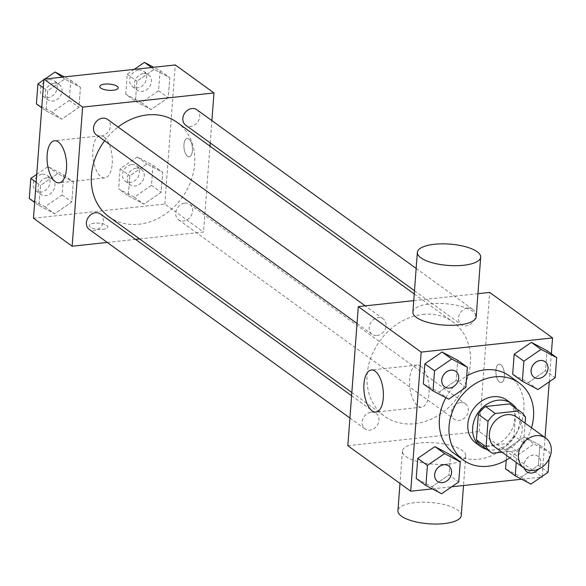<?xml version="1.0" encoding="UTF-8"?>
<svg xmlns="http://www.w3.org/2000/svg" width="586" height="586" viewBox="0 0 586 586"><rect width="100%" height="100%" fill="white"/><g stroke="black" fill="none" stroke-linecap="round" stroke-linejoin="round"><path stroke-width="0.44" stroke-dasharray="2.93 2.2" d="M516.669 417.064A18.518 15.295 -54.1 0 1 518.2 441.031A18.518 15.295 -54.1 0 1 494.958 447.067M502.026 452.187L516.354 450.641A25.147 20.759 -54.1 0 0 523.62 442.782L525.1 423.158M523.62 442.782L513.951 435.786L515.863 410.295L525.539 417.298M510.882 404.692A25.147 20.759 -54.1 0 1 515.863 410.295M513.951 435.786A25.147 20.759 -54.1 0 1 506.685 443.639L516.354 450.641M481.399 445.441A25.147 20.759 -54.1 0 0 482.608 446.239L506.685 443.639M486.907 449.418A26.458 21.843 125.9 0 0 519.599 422.535A26.458 21.843 125.9 0 0 516.383 408.676M506.817 400.128A26.458 21.843 -54.1 0 1 514.764 419.034A26.458 21.843 -54.1 0 1 500.158 442.628A26.458 21.843 -54.1 0 1 475.795 443.001M482.608 446.239L492.284 453.234M531.509 427.802A47.62 39.321 -54.1 0 1 509.798 457.805M509.549 375.985A47.62 39.321 -54.1 0 1 513.49 437.617A47.62 39.321 -54.1 0 1 453.711 453.146M445.88 397.689A47.62 39.321 -54.1 0 1 466.712 376.044M530.901 484.117L521.232 477.121L505.564 468.851L521.232 477.121L538.402 465.306L539.911 445.228L524.25 436.966L507.073 448.773L506.223 460.091L507.073 448.773L516.749 455.776L516.244 462.471M441.573 493.764L431.897 486.761L416.236 478.491L431.897 486.761L449.074 474.953L450.583 454.875L449.074 474.953L458.75 481.948M432.322 488.878L451.718 486.783M521.65 479.231L541.046 477.143M542.131 476.396L545.046 437.596M549.243 381.808L551.353 353.768M538.014 389.529L528.345 382.526L512.677 374.264L528.345 382.526L545.515 370.718L547.024 350.64L545.515 370.718L555.191 377.714M448.686 399.169L439.009 392.173L423.348 383.903L439.009 392.173L456.186 380.358L457.695 360.28L456.186 380.358L465.863 387.361M347.842 445.712L479.209 431.53L542.087 477.026M479.209 431.53L489.669 292.429M500.81 364.66A9.259 4.19 -96.2 0 0 499.162 364.148A9.259 4.19 -96.2 0 0 495.99 373.802A9.259 4.19 -96.2 0 0 501.147 382.563A9.259 4.19 -96.2 0 0 504.436 374.681A9.259 4.19 -96.2 0 0 500.81 364.66A9.259 4.19 -96.2 0 0 499.155 364.148A9.259 4.19 -96.2 0 0 495.983 373.802A9.259 4.19 -96.2 0 0 501.14 382.563A9.259 4.19 -96.2 0 0 504.429 374.688A9.259 4.19 -96.2 0 0 500.803 364.66M422.865 314.418A58.204 48.059 -54.1 0 1 452.875 321.912A58.204 48.059 -54.1 0 1 457.688 397.242A58.204 48.059 -54.1 0 1 384.636 416.228A58.204 48.059 -54.1 0 1 371.063 357.16A58.204 48.059 -54.1 0 1 422.865 314.418M477.934 293.696L413.738 300.625M371.202 412.244A9.523 7.867 -54.1 0 1 376.117 413.467A9.523 7.867 -54.1 0 1 376.908 425.795A9.523 7.867 -54.1 0 1 364.946 428.901A9.523 7.867 -54.1 0 1 362.727 419.239A9.523 7.867 -54.1 0 1 371.202 412.244M460.537 402.604A9.523 7.867 -54.1 0 1 465.445 403.827A9.523 7.867 -54.1 0 1 466.236 416.155A9.523 7.867 -54.1 0 1 454.282 419.261A9.523 7.867 -54.1 0 1 452.055 409.592A9.523 7.867 -54.1 0 1 460.537 402.604M467.65 308.009A9.523 7.867 -54.1 0 1 472.558 309.24A9.523 7.867 -54.1 0 1 473.349 321.56A9.523 7.867 -54.1 0 1 461.387 324.666A9.523 7.867 -54.1 0 1 459.168 315.004A9.523 7.867 -54.1 0 1 467.65 308.009M376.974 335.536A9.523 7.867 125.9 0 0 385.449 328.541A9.523 7.867 125.9 0 0 383.229 318.879A9.523 7.867 125.9 0 0 371.275 321.985A9.523 7.867 125.9 0 0 372.059 334.313A9.523 7.867 125.9 0 0 376.974 335.536M448.59 463.995A31.747 10.694 4.3 0 0 465.738 455.879A31.747 10.694 4.3 0 0 434.885 442.826A31.747 10.694 4.3 0 0 402.421 451.117A31.747 10.694 4.3 0 0 448.59 463.995M412.881 312.008A31.747 10.694 -175.7 0 1 430.029 303.892A31.747 10.694 -175.7 0 1 476.198 316.77M461.255 515.49A31.747 10.694 4.3 0 0 430.402 502.444A31.747 10.694 4.3 0 0 397.938 510.728M420.836 366.228A21.169 9.574 83.8 0 1 429.12 389.141A21.169 9.574 83.8 0 1 421.612 407.145A21.169 9.574 83.8 0 1 409.819 387.126A21.169 9.574 83.8 0 1 417.071 365.056A21.169 9.574 83.8 0 1 420.836 366.228M177.184 122.423A58.204 48.059 -54.1 0 1 181.997 197.753A58.204 48.059 -54.1 0 1 108.945 216.739M104.594 140.772A58.204 48.059 -54.1 0 1 118.086 127.023M96.368 134.824A9.523 7.867 125.9 0 0 101.283 136.047A9.523 7.867 125.9 0 0 109.758 129.059A9.523 7.867 125.9 0 0 107.538 119.39M184.846 203.115A9.523 7.867 -54.1 0 1 189.754 204.338A9.523 7.867 -54.1 0 1 190.545 216.666A9.523 7.867 -54.1 0 1 178.591 219.772A9.523 7.867 -54.1 0 1 176.364 210.11A9.523 7.867 -54.1 0 1 184.846 203.115M196.867 109.75A9.523 7.867 -54.1 0 1 197.658 122.078A9.523 7.867 -54.1 0 1 185.703 125.184M100.426 213.985A9.523 7.867 -54.1 0 1 101.217 226.306A9.523 7.867 -54.1 0 1 89.262 229.412M139.622 238.941L203.518 232.041L209.971 146.156M210.22 142.925L211.898 120.621M107.253 242.436L135.527 239.381M33.453 218.226L164.82 204.045L203.518 232.041M164.82 204.045L175.28 64.943M188.846 138.926A9.259 4.19 -96.2 0 0 187.198 138.413A9.259 4.19 -96.2 0 0 184.026 148.068A9.259 4.19 -96.2 0 0 189.183 156.821A9.259 4.19 -96.2 0 0 192.472 148.947A9.259 4.19 -96.2 0 0 188.846 138.926A9.259 4.19 -96.2 0 0 187.19 138.413A9.259 4.19 -96.2 0 0 184.019 148.068A9.259 4.19 -96.2 0 0 189.175 156.828A9.259 4.19 -96.2 0 0 192.464 148.947A9.259 4.19 -96.2 0 0 188.839 138.926M38.976 205.51L54.637 213.78L71.814 201.965L73.323 181.887L57.655 173.624L40.485 185.432L38.976 205.51L54.637 213.78L71.814 201.965L73.323 181.887L57.655 173.624L40.485 185.432L38.976 205.51L34.647 202.382M135.417 101.275L151.078 109.545L168.255 97.73L169.764 77.652L154.103 69.39L136.926 81.198L135.417 101.275L151.078 109.545L168.255 97.73L169.764 77.652L154.103 69.39L136.926 81.198L135.417 101.275L125.741 94.28L141.409 102.543L158.586 90.735L160.095 70.657L153.679 67.273M128.305 195.87L143.966 204.133L161.143 192.325L162.652 172.247L146.991 163.977L129.814 175.793L128.305 195.87L143.966 204.133L161.143 192.325L162.652 172.247L146.991 163.977L129.814 175.793L128.305 195.87L118.628 188.868L134.297 197.138L151.474 185.323L152.983 165.245L137.314 156.982L120.137 168.79L118.628 188.868M46.089 110.922L61.75 119.185L78.927 107.377L80.436 87.299L64.768 79.029L47.598 90.845L46.089 110.922L61.75 119.185L78.927 107.377L80.436 87.299L64.768 79.029L47.598 90.845L46.089 110.922L41.76 107.795M102.74 229.346A9.259 3.12 4.3 0 0 107.743 226.98A9.259 3.12 4.3 0 0 98.748 223.171A9.259 3.12 4.3 0 0 89.277 225.588A9.259 3.12 4.3 0 0 102.74 229.346A9.259 3.12 4.3 0 0 107.743 226.972A9.259 3.12 4.3 0 0 98.748 223.163A9.259 3.12 4.3 0 0 89.277 225.581A9.259 3.12 4.3 0 0 102.74 229.338M118.204 87.885L118.204 87.878A9.259 3.12 -175.7 0 1 118.204 87.885A9.259 3.12 -175.7 0 1 108.732 90.303A9.259 3.12 -175.7 0 1 99.737 86.494L99.737 86.486M104.037 136.992A21.169 9.574 83.8 0 1 112.322 159.905A21.169 9.574 83.8 0 1 104.813 177.91A21.169 9.574 83.8 0 1 93.02 157.89A21.169 9.574 83.8 0 1 100.265 135.82A21.169 9.574 83.8 0 1 104.037 136.992M36.413 103.92L52.081 112.19L69.251 100.374L70.767 80.297L64.35 76.913M44.954 79.007L43.869 79.755M54.264 83.168A9.523 7.867 -54.1 0 1 59.171 84.391A9.523 7.867 -54.1 0 1 59.962 96.719A9.523 7.867 -54.1 0 1 48.001 99.825A9.523 7.867 -54.1 0 1 45.781 90.163A9.523 7.867 -54.1 0 1 54.264 83.168M52.081 112.19L61.75 119.185M69.251 100.374L78.927 107.377M70.767 80.297L80.436 87.299M62.175 77.154L64.768 79.029M43.269 87.717L47.598 90.845M49.422 79.667A9.523 7.867 -54.1 0 1 54.337 80.897A9.523 7.867 -54.1 0 1 55.121 93.218A9.523 7.867 -54.1 0 1 43.166 96.324A9.523 7.867 -54.1 0 1 40.947 86.662A9.523 7.867 -54.1 0 1 49.422 79.667M29.3 198.515L44.968 206.777L62.138 194.97L63.654 174.892L47.986 166.622L36.757 174.342M47.151 177.756A9.523 7.867 -54.1 0 1 52.059 178.986A9.523 7.867 -54.1 0 1 52.85 191.314A9.523 7.867 -54.1 0 1 40.895 194.42A9.523 7.867 -54.1 0 1 38.669 184.751A9.523 7.867 -54.1 0 1 47.151 177.756M44.968 206.777L54.637 213.78M62.138 194.97L71.814 201.965M63.654 174.892L73.323 181.887M47.986 166.622L57.655 173.624M36.156 182.305L40.485 185.432M42.309 174.262A9.523 7.867 -54.1 0 1 47.224 175.485A9.523 7.867 -54.1 0 1 48.008 187.813A9.523 7.867 -54.1 0 1 36.054 190.919A9.523 7.867 -54.1 0 1 33.834 181.25A9.523 7.867 -54.1 0 1 42.309 174.262M134.282 69.368L127.25 74.202L125.741 94.28M143.592 73.528A9.523 7.867 -54.1 0 1 148.5 74.752A9.523 7.867 -54.1 0 1 149.291 87.08A9.523 7.867 -54.1 0 1 137.336 90.185A9.523 7.867 -54.1 0 1 135.11 80.516A9.523 7.867 -54.1 0 1 143.592 73.528M141.409 102.543L151.078 109.545M158.586 90.735L168.255 97.73M160.095 70.657L169.764 77.652M151.503 67.507L154.103 69.39M127.25 74.202L136.926 81.198M138.75 70.027A9.523 7.867 -54.1 0 1 143.665 71.25A9.523 7.867 -54.1 0 1 144.449 83.578A9.523 7.867 -54.1 0 1 132.495 86.684A9.523 7.867 -54.1 0 1 130.275 77.022A9.523 7.867 -54.1 0 1 138.75 70.027M136.479 168.116A9.523 7.867 -54.1 0 1 141.387 169.339A9.523 7.867 -54.1 0 1 142.178 181.667A9.523 7.867 -54.1 0 1 130.224 184.773A9.523 7.867 -54.1 0 1 127.997 175.111A9.523 7.867 -54.1 0 1 136.479 168.116M134.297 197.138L143.966 204.133M151.474 185.323L161.143 192.325M152.983 165.245L162.652 172.247M137.314 156.982L146.991 163.977M120.137 168.79L129.814 175.793M131.638 164.615A9.523 7.867 -54.1 0 1 136.553 165.845A9.523 7.867 -54.1 0 1 137.336 178.166A9.523 7.867 -54.1 0 1 125.382 181.272A9.523 7.867 -54.1 0 1 123.163 171.61A9.523 7.867 -54.1 0 1 131.638 164.615M455.798 371.392A9.523 7.867 -54.1 0 1 456.567 383.705A9.523 7.867 -54.1 0 1 444.635 386.826M439.009 392.173L456.186 380.358M448.686 465.98A9.523 7.867 -54.1 0 1 449.455 478.293A9.523 7.867 -54.1 0 1 437.522 481.414M431.897 486.761L449.074 474.953M545.127 361.745A9.523 7.867 -54.1 0 1 545.896 374.058A9.523 7.867 -54.1 0 1 533.963 377.179M528.345 382.526L545.515 370.718M549.082 458.97L549.587 452.231L533.919 443.961L516.749 455.776M524.36 468.339A9.523 7.867 -54.1 0 1 533.084 455.095A9.523 7.867 -54.1 0 1 537.999 456.326A9.523 7.867 -54.1 0 1 538.79 468.639A9.523 7.867 -54.1 0 1 526.851 471.774M521.232 477.121L538.402 465.306L548.078 472.309M538.402 465.306L539.911 445.228L549.587 452.231M539.911 445.228L524.25 436.966L533.919 443.961M524.25 436.966L507.073 448.773M524.404 468.361A9.523 7.867 -54.1 0 1 533.121 455.124A9.523 7.867 -54.1 0 1 538.036 456.355A9.523 7.867 -54.1 0 1 538.475 469.137M402.421 451.117L399.989 483.443M465.738 455.879L463.511 485.508M417.071 365.056L371.356 369.993M421.612 407.145L375.897 412.075M351.842 392.495L384.636 416.228M414.236 293.952L452.875 321.912M383.229 318.879L365.232 305.863M372.059 334.313L357.035 323.435M178.591 219.772L454.282 419.261M189.754 204.338L465.445 403.827M414.478 290.722L461.387 324.666M416.155 268.425L472.558 309.24M349.923 418.03L364.946 428.901M351.6 395.726L376.117 413.467M100.265 135.82L54.549 140.757M104.813 177.91L59.098 182.839M43.166 96.324L48.001 99.825M54.337 80.897L59.171 84.391M36.054 190.919L40.895 194.42M47.224 175.485L52.059 178.986M132.495 86.684L137.336 90.185M143.665 71.25L148.5 74.752M125.382 181.272L130.224 184.773M136.553 165.845L141.387 169.339"/><path stroke-width="0.88" d="M536.139 435.676A18.518 15.295 -54.1 0 1 545.691 438.057A18.518 15.295 -54.1 0 1 547.221 462.032A18.518 15.295 -54.1 0 1 523.979 468.068A18.518 15.295 -54.1 0 1 519.657 449.279A18.518 15.295 -54.1 0 1 536.139 435.676M523.979 468.068L494.958 447.067A18.518 15.295 -54.1 0 1 490.636 428.278A18.518 15.295 -54.1 0 1 507.124 414.676A18.518 15.295 -54.1 0 1 516.669 417.064L545.691 438.057M491.075 452.436L481.399 445.441A25.147 20.759 -54.1 0 1 476.418 439.837L478.33 414.346L488.006 421.349L486.087 446.84A25.147 20.759 -54.1 0 0 491.075 452.436A25.147 20.759 -54.1 0 0 492.284 453.234L502.026 452.187M525.1 423.158L525.539 417.298A25.147 20.759 -54.1 0 0 520.551 411.694A25.147 20.759 -54.1 0 0 519.342 410.896L495.273 413.496A25.147 20.759 -54.1 0 0 488.006 421.349M519.342 410.896L509.673 403.893L485.596 406.494L495.273 413.496M509.673 403.893A25.147 20.759 -54.1 0 1 510.882 404.692L520.551 411.694M478.33 414.346A25.147 20.759 -54.1 0 1 485.596 406.494M516.383 408.676A26.458 21.843 125.9 0 0 511.651 403.629A26.458 21.843 125.9 0 0 478.44 412.258A26.458 21.843 125.9 0 0 480.63 446.503A26.458 21.843 125.9 0 0 486.907 449.418M480.63 446.503L475.795 443.001A26.458 21.843 -54.1 0 1 469.628 416.155A26.458 21.843 -54.1 0 1 493.17 396.729A26.458 21.843 -54.1 0 1 506.817 400.128L511.651 403.629M476.418 439.837L486.087 446.84M509.798 457.805A47.62 39.321 -54.1 0 1 463.387 460.149A47.62 39.321 -54.1 0 1 452.282 411.826A47.62 39.321 -54.1 0 1 494.665 376.857A47.62 39.321 -54.1 0 1 519.218 382.988A47.62 39.321 -54.1 0 1 531.509 427.802M466.712 376.044A47.62 39.321 -54.1 0 1 484.996 369.854A47.62 39.321 -54.1 0 1 509.549 375.985L519.218 382.988M463.387 460.149L453.711 453.146A47.62 39.321 -54.1 0 1 445.88 397.689M505.564 468.851L506.223 460.091L505.564 468.851L515.233 475.854L530.901 484.117L548.078 472.309L549.082 458.97M460.259 461.871L450.583 454.875L434.922 446.605L417.745 458.413L416.236 478.491L425.905 485.494L441.573 493.764L458.75 481.948L460.259 461.871L444.591 453.608L427.414 465.416L425.905 485.494M551.353 353.768L552.547 337.924L421.18 352.105L410.72 491.207L432.322 488.878M451.718 486.783L521.65 479.231M541.046 477.143L542.087 477.026L542.131 476.396M545.046 437.596L549.243 381.808M556.7 357.636L547.024 350.64L531.363 342.37L514.186 354.186L512.677 374.264L522.346 381.259L538.014 389.529L555.191 377.714L556.7 357.636L541.032 349.373L523.862 361.181L522.346 381.259M467.372 367.283L457.695 360.28L442.034 352.018L424.857 363.825L423.348 383.903L433.017 390.906L448.686 399.169L465.863 387.361L467.372 367.283L451.703 359.013L434.526 370.828L433.017 390.906M477.934 293.696L489.669 292.429L552.547 337.924M413.738 300.625L358.302 306.61L347.842 445.712L410.72 491.207M358.302 306.61L421.18 352.105M375.121 371.165A21.169 9.574 83.8 0 1 383.405 394.078A21.169 9.574 83.8 0 1 375.897 412.075A21.169 9.574 83.8 0 1 364.104 392.063A21.169 9.574 83.8 0 1 371.356 369.993A21.169 9.574 83.8 0 1 375.121 371.165M480.681 257.159L476.198 316.77A31.747 10.694 -175.7 0 1 443.734 325.062A31.747 10.694 -175.7 0 1 412.881 312.008L417.364 252.398A31.747 10.694 -175.7 0 1 434.512 244.274A31.747 10.694 -175.7 0 1 480.681 257.159A31.747 10.694 -175.7 0 1 448.217 265.443A31.747 10.694 -175.7 0 1 417.364 252.398M399.989 483.443L397.938 510.728A31.747 10.694 4.3 0 0 444.107 523.613A31.747 10.694 4.3 0 0 461.255 515.49L463.511 485.508M118.086 127.023A58.204 48.059 -54.1 0 1 147.174 114.937A58.204 48.059 -54.1 0 1 177.184 122.423L414.236 293.952M351.842 392.495L108.945 216.739A58.204 48.059 -54.1 0 1 104.594 140.772M365.232 305.863L107.538 119.39A9.523 7.867 125.9 0 0 95.584 122.496A9.523 7.867 125.9 0 0 96.368 134.824L357.035 323.435M414.478 290.722L185.703 125.184A9.523 7.867 -54.1 0 1 183.477 115.515A9.523 7.867 -54.1 0 1 191.959 108.52A9.523 7.867 -54.1 0 1 196.867 109.75L416.155 268.425M349.923 418.03L89.262 229.412A9.523 7.867 -54.1 0 1 87.036 219.75A9.523 7.867 -54.1 0 1 95.518 212.755A9.523 7.867 -54.1 0 1 100.426 213.985L351.6 395.726M209.971 146.156L210.22 142.925M211.898 120.621L213.978 92.94L82.611 107.121L72.151 246.223L107.253 242.436M135.527 239.381L139.622 238.941M72.151 246.223L33.453 218.226L43.913 79.125L175.28 64.943L213.978 92.94M43.913 79.125L82.611 107.121M58.322 141.929A21.169 9.574 83.8 0 1 66.606 164.842A21.169 9.574 83.8 0 1 59.098 182.839A21.169 9.574 83.8 0 1 47.305 162.827A21.169 9.574 83.8 0 1 54.549 140.757A21.169 9.574 83.8 0 1 58.322 141.929M99.737 86.494A9.259 3.12 -175.7 0 1 104.74 84.128A9.259 3.12 -175.7 0 1 118.204 87.878A9.259 3.12 -175.7 0 1 108.74 90.295A9.259 3.12 -175.7 0 1 99.737 86.486A9.259 3.12 -175.7 0 1 104.74 84.12A9.259 3.12 -175.7 0 1 118.204 87.878M43.869 79.755L37.922 83.842L36.413 103.92L41.76 107.795M64.35 76.913L55.099 72.034L44.954 79.007M55.099 72.034L62.175 77.154M37.922 83.842L43.269 87.717M36.757 174.342L30.809 178.437L29.3 198.515L34.647 202.382M30.809 178.437L36.156 182.305M153.679 67.273L144.427 62.387L134.282 69.368M144.427 62.387L151.503 67.507M444.635 386.826A9.523 7.867 -54.1 0 1 444.613 386.811A9.523 7.867 -54.1 0 1 442.393 377.142A9.523 7.867 -54.1 0 1 450.868 370.147A9.523 7.867 -54.1 0 1 455.776 371.377A9.523 7.867 -54.1 0 1 455.798 371.392M457.695 360.28L442.034 352.018L451.703 359.013M442.034 352.018L424.857 363.825L434.526 370.828M424.857 363.825L423.348 383.903M450.905 370.176A9.523 7.867 -54.1 0 1 455.82 371.407A9.523 7.867 -54.1 0 1 456.604 383.727A9.523 7.867 -54.1 0 1 444.649 386.833A9.523 7.867 -54.1 0 1 442.43 377.172A9.523 7.867 -54.1 0 1 450.905 370.176M437.522 481.414A9.523 7.867 -54.1 0 1 437.5 481.399A9.523 7.867 -54.1 0 1 435.281 471.737A9.523 7.867 -54.1 0 1 443.756 464.742A9.523 7.867 -54.1 0 1 448.664 465.965A9.523 7.867 -54.1 0 1 448.686 465.98A9.523 7.867 -54.1 0 1 449.491 478.323A9.523 7.867 -54.1 0 1 437.537 481.428A9.523 7.867 -54.1 0 1 435.317 471.759A9.523 7.867 -54.1 0 1 443.792 464.771A9.523 7.867 -54.1 0 1 448.708 465.995L448.664 465.965M450.583 454.875L434.922 446.605L444.591 453.608M434.922 446.605L417.745 458.413L427.414 465.416M417.745 458.413L416.236 478.491M533.978 377.194A9.523 7.867 -54.1 0 1 531.758 367.532A9.523 7.867 -54.1 0 1 540.233 360.536A9.523 7.867 -54.1 0 1 545.148 361.76A9.523 7.867 -54.1 0 1 545.932 374.088A9.523 7.867 -54.1 0 1 533.978 377.194L533.941 377.164A9.523 7.867 -54.1 0 1 533.941 377.164A9.523 7.867 -54.1 0 1 531.722 367.503A9.523 7.867 -54.1 0 1 540.197 360.507A9.523 7.867 -54.1 0 1 545.105 361.73A9.523 7.867 -54.1 0 1 545.127 361.745M547.024 350.64L531.363 342.37L541.032 349.373M531.363 342.37L514.186 354.186L523.862 361.181M514.186 354.186L512.677 374.264M516.244 462.471L515.233 475.854M538.475 469.137A9.523 7.867 -54.1 0 1 526.865 471.781A9.523 7.867 -54.1 0 1 526.829 471.759A9.523 7.867 -54.1 0 1 524.36 468.339M526.829 471.759L526.865 471.781A9.523 7.867 -54.1 0 1 524.404 468.361"/></g></svg>
